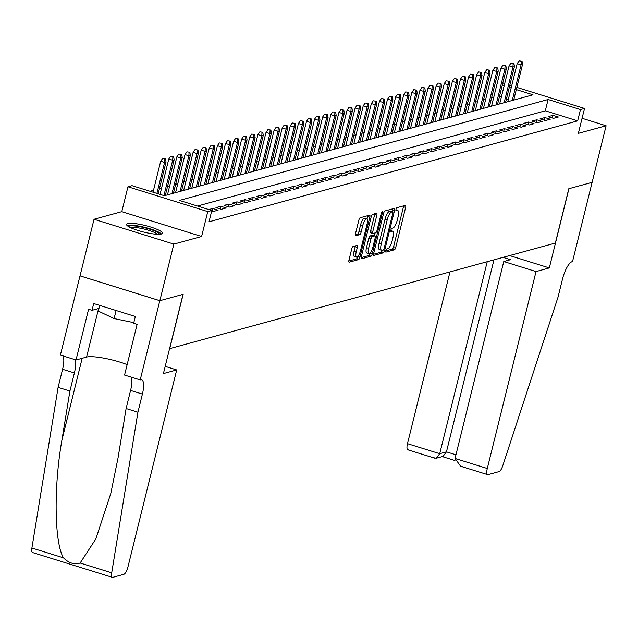 <?xml version="1.0" encoding="UTF-8"?>
<svg xmlns="http://www.w3.org/2000/svg" width="638" height="638" viewBox="0 0 638 638"><rect width="100%" height="100%" fill="white"/><g stroke="black" fill="none" stroke-linecap="round" stroke-linejoin="round"><path stroke-width="0.96" d="M385.783 250.71A1.627 0.494 107.3 0 0 385.854 252.114A1.627 0.494 107.3 0 0 385.958 252.114L394.404 249.801A2.329 0.71 107.3 0 0 395.751 247.361L405.648 207.366A2.329 0.71 107.3 0 0 405.545 205.364A2.329 0.71 107.3 0 0 405.401 205.364L396.948 207.677A1.627 0.494 107.3 0 0 396.007 209.384A1.627 0.494 107.3 0 0 396.086 210.787A1.627 0.494 107.3 0 0 396.182 210.787L397.275 210.492A7.449 2.265 107.3 0 1 397.729 210.484A7.449 2.265 107.3 0 1 398.064 216.904L397.235 220.238A7.449 2.265 107.3 0 1 392.928 228.045L391.836 228.34A1.627 0.494 107.3 0 0 390.895 230.047A1.627 0.494 107.3 0 0 390.966 231.45A1.627 0.494 107.3 0 0 391.07 231.45L392.163 231.155A7.449 2.265 107.3 0 1 392.617 231.147A7.449 2.265 107.3 0 1 392.944 237.567L392.123 240.901A7.449 2.265 107.3 0 1 387.816 248.708L386.724 249.003A1.627 0.494 107.3 0 0 385.783 250.71M161.302 234.034A18.494 3.365 13.9 0 0 162.435 233.237A18.494 3.365 13.9 0 0 148.088 226.267A18.494 3.365 13.9 0 0 127.656 223.563A18.494 3.365 13.9 0 0 126.523 224.353A18.494 3.365 13.9 0 0 140.87 231.323A18.494 3.365 13.9 0 0 161.302 234.034M353.069 246.515A2.329 0.71 107.3 0 0 351.721 248.956L348.946 260.176A2.329 0.71 107.3 0 0 349.05 262.178A2.329 0.71 107.3 0 0 349.193 262.178L358.58 259.61A2.329 0.71 107.3 0 0 359.92 257.17L369.817 217.175A2.329 0.71 107.3 0 0 369.713 215.173A2.329 0.71 107.3 0 0 369.577 215.173L360.191 217.741A2.329 0.71 107.3 0 0 358.843 220.182L355.494 233.731A2.329 0.71 107.3 0 0 355.597 235.741A2.329 0.71 107.3 0 0 355.733 235.741L359.752 234.64A2.329 0.71 107.3 0 0 361.1 232.2L362.759 225.477A6.228 1.89 107.3 0 1 366.738 218.954A6.228 1.89 107.3 0 1 367.017 224.313L360.502 250.646A6.228 1.89 107.3 0 1 356.522 257.17A6.228 1.89 107.3 0 1 356.243 251.811L357.328 247.416A2.329 0.71 107.3 0 0 357.224 245.415A2.329 0.71 107.3 0 0 357.089 245.415L353.069 246.515M592.136 182.34L568.921 188.696L549.318 267.928L536.032 271.565L487.296 468.491A7.114 2.161 107.3 0 0 487.607 474.624A7.114 2.161 107.3 0 0 488.046 474.624L499.099 471.594A7.114 2.161 107.3 0 0 502.744 465.78L558.011 297.196L562.493 279.093A16.596 5.048 -72.7 0 1 572.087 261.692L572.533 261.572L606.1 125.766L578.347 133.358L584.512 108.46L580.46 109.569L577.661 120.885L209.017 221.809L211.816 210.492L207.765 211.601L127.951 186.767L132.002 185.658L164.357 195.722L533.001 94.807L516.294 89.607M592.096 182.356L568.801 188.728L555.355 243.054L169.7 348.635L183.146 294.309L159.851 300.689L173.855 244.099L201.608 236.499L207.765 211.601M373.677 253.406A2.329 0.71 107.3 0 0 373.78 255.407A2.329 0.71 107.3 0 0 373.924 255.407L383.31 252.839A2.329 0.71 107.3 0 0 384.658 250.399L394.555 210.404A2.329 0.71 107.3 0 0 394.451 208.403A2.329 0.71 107.3 0 0 394.308 208.403L384.921 210.971A2.329 0.71 107.3 0 0 383.582 213.411L373.677 253.406M370.941 256.229L361.563 258.797A2.329 0.71 107.3 0 1 361.419 258.797A2.329 0.71 107.3 0 1 361.315 256.787L371.212 216.792A2.329 0.71 107.3 0 1 372.56 214.36L376.572 213.259A2.329 0.71 107.3 0 1 376.715 213.259A2.329 0.71 107.3 0 1 376.819 215.261L372.807 231.482A2.329 0.71 107.3 0 0 372.911 233.484A2.329 0.71 107.3 0 0 373.047 233.484L375.71 232.758A2.329 0.71 107.3 0 0 377.058 230.318L381.237 213.427A1.627 0.494 107.3 0 1 382.282 211.72A1.627 0.494 107.3 0 1 382.353 213.124L372.289 253.788A2.329 0.71 107.3 0 1 370.941 256.229L368.788 255.551L361.164 257.64M159.851 300.689L80.037 275.855L94.041 219.265L173.855 244.099M606.1 125.766L582.079 118.293M553.513 118.349L558.378 117.017L552.979 115.342L548.122 116.674L553.513 118.349M545.41 120.566L550.275 119.242L544.884 117.559L540.019 118.891L545.41 120.566M537.308 122.791L542.172 121.459L536.781 119.777L531.917 121.108L537.308 122.791M529.205 125.008L534.07 123.676L528.679 121.994L523.814 123.325L529.205 125.008M521.102 127.225L525.967 125.893L520.576 124.219L515.711 125.542L521.102 127.225M513 129.442L517.865 128.11L512.474 126.436L507.609 127.767L513 129.442M504.905 131.659L509.762 130.327L504.371 128.653L499.506 129.985L504.905 131.659M496.803 133.876L501.659 132.544L496.268 130.87L491.404 132.202L496.803 133.876M488.7 136.093L493.557 134.762L488.166 133.087L483.301 134.419L488.7 136.093M480.597 138.31L485.454 136.987L480.063 135.304L475.206 136.636L480.597 138.31M472.495 140.535L477.352 139.204L471.96 137.521L467.104 138.853L472.495 140.535M464.392 142.752L469.249 141.421L463.858 139.738L459.001 141.07L464.392 142.752M456.29 144.97L461.154 143.638L455.755 141.963L450.899 143.287L456.29 144.97M448.187 147.187L453.052 145.855L447.653 144.18L442.796 145.512L448.187 147.187M440.084 149.404L444.949 148.072L439.55 146.397L434.693 147.729L440.084 149.404M431.982 151.621L436.847 150.289L431.447 148.614L426.591 149.946L431.982 151.621M423.879 153.838L428.744 152.506L423.353 150.831L418.488 152.163L423.879 153.838M415.777 156.055L420.641 154.731L415.25 153.048L410.386 154.38L415.777 156.055M407.674 158.28L412.539 156.948L407.148 155.265L402.283 156.597L407.674 158.28M399.571 160.497L404.436 159.165L399.045 157.482L394.18 158.814L399.571 160.497M391.469 162.714L396.334 161.382L390.942 159.707L386.078 161.031L391.469 162.714M383.374 164.931L388.231 163.599L382.84 161.924L377.975 163.256L383.374 164.931M375.272 167.148L380.128 165.816L374.737 164.141L369.873 165.473L375.272 167.148M367.169 169.365L372.026 168.033L366.635 166.358L361.77 167.69L367.169 169.365M359.066 171.582L363.923 170.25L358.532 168.576L353.675 169.907L359.066 171.582M350.964 173.799L355.821 172.475L350.429 170.793L345.573 172.124L350.964 173.799M342.861 176.024L347.718 174.692L342.327 173.01L337.47 174.341L342.861 176.024M334.759 178.241L339.623 176.909L334.224 175.227L329.368 176.559L334.759 178.241M326.656 180.458L331.521 179.126L326.122 177.452L321.265 178.776L326.656 180.458M318.553 182.675L323.418 181.344L318.019 179.669L313.162 181.001L318.553 182.675M310.451 184.892L315.316 183.561L309.916 181.886L305.06 183.218L310.451 184.892M302.348 187.109L307.213 185.778L301.822 184.103L296.957 185.435L302.348 187.109M294.246 189.327L299.11 187.995L293.719 186.32L288.854 187.652L294.246 189.327M286.143 191.544L291.008 190.22L285.617 188.537L280.752 189.869L286.143 191.544M278.04 193.769L282.905 192.437L277.514 190.754L272.649 192.086L278.04 193.769M269.938 195.986L274.803 194.654L269.411 192.971L264.547 194.303L269.938 195.986M261.843 198.203L266.7 196.871L261.309 195.196L256.444 196.52L261.843 198.203M253.741 200.42L258.597 199.088L253.206 197.413L248.341 198.745L253.741 200.42M245.638 202.637L250.495 201.305L245.104 199.63L240.239 200.962L245.638 202.637M237.535 204.854L242.392 203.522L237.001 201.847L232.144 203.179L237.535 204.854M229.433 207.071L234.29 205.739L228.898 204.064L224.042 205.396L229.433 207.071M221.33 209.288L226.187 207.964L220.796 206.281L215.939 207.613L221.33 209.288M211.68 211.026L213.228 211.513L218.092 210.181L212.693 208.498L208.825 209.559M577.661 120.885L545.307 110.821L197.501 206.034M493.772 97.167L491.619 97.766M485.678 99.392L483.516 99.983M477.575 101.609L475.414 102.2M469.472 103.827L467.311 104.417M461.37 106.044L459.208 106.634M453.267 108.261L451.106 108.851M445.165 110.478L443.003 111.068M437.062 112.695L434.901 113.285M428.959 114.912L426.798 115.502M420.857 117.137L418.695 117.727M412.754 119.354L410.601 119.944M404.651 121.571L402.498 122.161M396.549 123.788L394.396 124.378M388.446 126.005L386.293 126.595M380.344 128.222L378.19 128.812M372.241 130.439L370.088 131.029M364.146 132.656L361.985 133.246M356.044 134.881L353.883 135.471M347.941 137.098L345.78 137.688M339.839 139.315L337.677 139.905M331.736 141.532L329.575 142.122M323.633 143.749L321.472 144.34M315.531 145.966L313.37 146.557M307.428 148.183L305.267 148.774M299.326 150.401L297.164 150.991M291.223 152.626L289.07 153.216M283.12 154.843L280.967 155.433M275.018 157.06L272.865 157.65M266.915 159.277L264.762 159.867M258.813 161.494L256.659 162.084M250.71 163.711L248.557 164.301M242.615 165.928L240.454 166.518M234.513 168.145L232.352 168.735M226.41 170.37L224.249 170.96M218.308 172.587L216.146 173.177M210.205 174.804L208.044 175.394M202.102 177.021L199.941 177.611M194 179.238L191.839 179.828M185.897 181.455L183.736 182.045M177.795 183.672L175.633 184.262M169.692 185.889L167.539 186.479M161.589 188.106L159.436 188.704M153.487 190.331L150.042 191.272M508.35 99.321L506.484 98.746M501.332 97.143L499.466 96.561M201.608 236.499L121.786 211.664L94.041 219.265M121.786 211.664L127.951 186.767M502.521 84.224L504.682 83.634M580.46 109.569L548.106 99.504L179.461 200.428L211.816 210.492M509.826 85.229L511.692 85.803M516.844 87.406L584.512 108.46M511.15 88.004L509.284 87.422M504.14 85.827L502.265 85.245M545.307 110.821L548.106 99.504M552.979 115.342L552.333 117.982M544.884 117.559L544.23 120.199M536.781 119.777L536.127 122.416M528.679 121.994L528.025 124.641M520.576 124.219L519.922 126.858M512.474 126.436L511.82 129.075M504.371 128.653L503.717 131.292M496.268 130.87L495.614 133.509M488.166 133.087L487.512 135.727M480.063 135.304L479.409 137.944M471.96 137.521L471.307 140.161M463.858 139.738L463.204 142.378M455.755 141.963L455.101 144.603M447.653 144.18L446.999 146.82M439.55 146.397L438.896 149.037M431.447 148.614L430.802 151.254M423.353 150.831L422.699 153.471M415.25 153.048L414.596 155.688M407.148 155.265L406.494 157.905M399.045 157.482L398.391 160.122M390.942 159.707L390.289 162.347M382.84 161.924L382.186 164.564M374.737 164.141L374.083 166.781M366.635 166.358L365.981 168.998M358.532 168.576L357.878 171.215M350.429 170.793L349.776 173.432M342.327 173.01L341.673 175.649M334.224 175.227L333.57 177.866M326.122 177.452L325.468 180.091M318.019 179.669L317.365 182.308M309.916 181.886L309.271 184.526M301.822 184.103L301.168 186.743M293.719 186.32L293.065 188.96M285.617 188.537L284.963 191.177M277.514 190.754L276.86 193.394M269.411 192.971L268.757 195.611M261.309 195.196L260.655 197.836M253.206 197.413L252.552 200.053M245.104 199.63L244.45 202.27M237.001 201.847L236.347 204.487M228.898 204.064L228.244 206.704M220.796 206.281L220.142 208.921M212.693 208.498L212.039 211.138M385.735 250.909L392.25 249.131A2.329 0.71 107.3 0 0 393.59 246.691L403.487 206.696A2.329 0.71 107.3 0 0 403.639 205.851M391.955 211.505L392.394 209.735A2.329 0.71 107.3 0 0 392.545 208.881M373.525 254.259L381.149 252.169A2.329 0.71 107.3 0 0 382.369 250.2M383.207 249.968A1.627 0.494 107.3 0 0 384.148 248.262L392.833 213.156A1.627 0.494 107.3 0 0 392.761 211.752A1.627 0.494 107.3 0 0 392.665 211.752L391.509 212.071A7.449 2.265 107.3 0 0 387.202 219.871L381.269 243.868A7.449 2.265 107.3 0 0 381.596 250.287A7.449 2.265 107.3 0 0 382.05 250.287L383.207 249.968M390.687 211.138A1.627 0.494 107.3 0 0 390.608 211.082A1.627 0.494 107.3 0 0 390.504 211.082L392.665 211.752M381.596 250.287L379.443 249.618A7.449 2.265 107.3 0 1 379.108 243.198L385.049 219.201A7.449 2.265 107.3 0 1 389.355 211.393L390.504 211.082M372.791 233.404L370.893 232.814A2.329 0.71 107.3 0 1 370.75 232.814A2.329 0.71 107.3 0 1 370.646 230.812L374.658 214.591A2.329 0.71 107.3 0 0 374.809 213.738M375.128 232.918L374.45 235.669M370.136 253.087L372.289 253.788M368.636 248.31A6.228 1.89 107.3 0 0 368.916 253.677A6.228 1.89 107.3 0 0 372.895 247.145L375.192 237.87A2.329 0.71 107.3 0 0 375.088 235.869A2.329 0.71 107.3 0 0 374.945 235.869L372.281 236.594A2.329 0.71 107.3 0 0 370.933 239.035L368.636 248.31L366.483 247.64A6.228 1.89 107.3 0 0 366.762 253.007L368.916 253.677M373.047 235.278A2.329 0.71 107.3 0 0 372.927 235.191A2.329 0.71 107.3 0 0 372.783 235.199L374.945 235.869M366.483 247.64L368.78 238.365A2.329 0.71 107.3 0 1 370.12 235.924L372.783 235.199M368.788 255.551A2.329 0.71 107.3 0 0 370.128 253.111M356.522 257.17L354.369 256.5A6.228 1.89 107.3 0 1 354.09 251.141L355.175 246.746A2.329 0.71 107.3 0 0 355.326 245.901M366.738 218.954L364.577 218.284A6.228 1.89 107.3 0 0 360.606 224.807L362.759 225.477M355.342 234.585L357.599 233.971A2.329 0.71 107.3 0 0 358.939 231.53L360.606 224.807M367.017 219.129L367.663 216.505A2.329 0.71 107.3 0 0 367.815 215.652M348.795 261.03L356.419 258.94A2.329 0.71 107.3 0 0 357.743 256.588M522.067 61.32L519.101 60.873L522.067 61.32L522.522 64.446L521.063 64.845L517.179 63.633L507.76 101.721M521.254 61.543L521.063 64.845L512.242 100.493M522.522 64.446L513.702 100.086M517.179 63.633L519.101 60.873M128.565 226.602A16.006 2.911 -166.1 0 1 143.566 227.503A16.006 2.911 -166.1 0 1 159.372 233.779A16.006 2.911 -166.1 0 1 159.588 234.282M157.61 234.298A14.818 2.696 13.9 0 0 144.395 229.122A14.818 2.696 13.9 0 0 130.304 227.535M99.719 305.411L98.316 311.097L114.106 318.569L133.821 322.645M116.108 310.507L114.106 318.569M161.438 233.994A18.374 3.342 13.9 0 0 144.834 227.367A18.374 3.342 13.9 0 0 127.058 225.485M449.981 271.908L407.483 443.665L439.726 453.698L446.456 451.856L455.947 454.806M487.241 261.708L439.726 453.698L436.32 458.22L443.043 456.377L446.456 451.856L493.964 259.865M549.318 267.928L509.626 255.575M536.032 271.565L503.781 261.532L510.504 259.69L503.063 257.369M503.781 261.532L455.046 458.459L487.296 468.491M408.232 449.79A7.114 2.161 -72.7 0 1 407.794 449.79A7.114 2.161 -72.7 0 1 407.483 443.665M462.263 466.601L460.596 466.219L455.046 458.459M434.007 457.805L436.32 458.22M176.702 369.928L127.967 566.863A7.114 2.161 107.3 0 1 123.852 574.32L112.798 577.35A7.114 2.161 107.3 0 1 112.36 577.35A7.114 2.161 107.3 0 1 111.714 572.828L137.92 412.204L142.402 394.093A16.596 5.048 107.3 0 0 141.66 379.793A16.596 5.048 107.3 0 0 140.647 379.801L140.201 379.921L159.811 300.697L183.018 294.341L163.416 373.573L176.702 369.928L165.202 366.356M32.985 552.516A7.114 2.161 -72.7 0 1 32.546 552.516A7.114 2.161 -72.7 0 1 31.9 548.002L58.106 387.37L69.917 391.046L61.878 440.3C53.624 487.193 54.374 542.691 63.465 557.819C68.721 563.099 74.279 564.829 80.149 563.011L95.867 538.887L110.813 493.413L118.07 457.781L126.109 408.527L130.591 390.416A16.596 5.048 107.3 0 0 130.918 377.034M126.109 408.527L137.92 412.204M58.106 387.37L62.588 369.258A16.596 5.048 107.3 0 0 62.915 355.876M74.726 359.553A16.596 5.048 107.3 0 1 74.391 372.935L69.917 391.046M159.811 300.697L79.997 275.863L60.387 355.095L76.026 359.96L88.578 309.255L92.024 310.323L98.978 308.425M140.201 379.921L124.562 375.056L137.114 324.351L133.661 323.283L135.344 316.488L93.706 303.536L92.024 310.323M76.026 359.96L86.601 357.065A26.676 4.849 -166.1 0 1 127.145 364.617M513.965 63.537L510.998 63.09L513.965 63.537L514.419 66.663L512.96 67.062L509.076 65.85L499.658 103.938M513.151 63.76L512.96 67.062L504.14 102.71M514.419 66.663L505.599 102.311M509.076 65.85L510.998 63.09M505.862 65.754L502.896 65.307L505.862 65.754L506.317 68.88L504.857 69.279L500.982 68.067L491.555 106.155M505.049 65.977L504.857 69.279L496.037 104.927M506.317 68.88L497.496 104.528M500.982 68.067L502.896 65.307M497.76 67.971L494.793 67.524L497.76 67.971L498.214 71.097L496.755 71.496L492.879 70.292L483.452 108.372M496.946 68.194L496.755 71.496L487.934 107.144M498.214 71.097L489.394 106.745M492.879 70.292L494.793 67.524M489.657 70.196L486.69 69.741L489.657 70.196L490.112 73.314L488.66 73.713L484.776 72.509L475.35 110.589M488.844 70.411L488.66 73.713L479.832 109.361M490.112 73.314L481.291 108.962M484.776 72.509L486.69 69.741M481.554 72.413L478.588 71.958L481.554 72.413L482.009 75.531L480.558 75.93L476.674 74.726L467.247 112.806M480.741 72.628L480.558 75.93L471.729 111.578M482.009 75.531L473.189 111.179M476.674 74.726L478.588 71.958M473.452 74.63L470.485 74.175L473.452 74.63L473.914 77.748L472.455 78.147L468.571 76.943L459.145 115.023M472.638 74.853L472.455 78.147L463.627 113.795M473.914 77.748L465.086 113.397M468.571 76.943L470.485 74.175M465.349 76.847L462.383 76.4L465.349 76.847L465.812 79.965L464.352 80.364L460.469 79.16L451.042 117.24M464.536 77.07L464.352 80.364L455.532 116.012M465.812 79.965L456.983 115.614M460.469 79.16L462.383 76.4M457.247 79.064L454.28 78.618L457.247 79.064L457.709 82.19L456.25 82.589L452.366 81.377L442.939 119.466M456.441 79.287L456.25 82.589L447.429 118.237M457.709 82.19L448.881 117.831M452.366 81.377L454.28 78.618M449.144 81.281L446.177 80.835L449.144 81.281L449.607 84.407L448.147 84.806L444.263 83.594L434.837 121.683M448.339 81.505L448.147 84.806L439.327 120.454M449.607 84.407L440.786 120.056M444.263 83.594L446.177 80.835M441.041 83.498L438.075 83.052L441.041 83.498L441.504 86.624L440.045 87.023L436.161 85.811L426.734 123.9M440.236 83.722L440.045 87.023L431.224 122.671M441.504 86.624L432.684 122.273M436.161 85.811L438.075 83.052M432.939 85.715L429.972 85.269L432.939 85.715L433.401 88.841L431.942 89.24L428.058 88.036L418.632 126.117M432.133 85.939L431.942 89.24L423.122 124.888M433.401 88.841L424.581 124.49M428.058 88.036L429.972 85.269M424.836 87.94L421.87 87.486L424.836 87.94L425.299 91.059L423.839 91.457L419.956 90.253L410.529 128.334M424.031 88.156L423.839 91.457L415.019 127.106M425.299 91.059L416.478 126.707M419.956 90.253L421.87 87.486M416.734 90.157L413.767 89.703L416.734 90.157L417.196 93.276L415.737 93.674L411.853 92.47L402.426 130.551M415.928 90.373L415.737 93.674L406.916 129.323M417.196 93.276L408.376 128.924M411.853 92.47L413.767 89.703M408.639 92.374L405.664 91.92L408.639 92.374L409.094 95.493L407.634 95.891L403.75 94.687L394.332 132.768M407.826 92.598L407.634 95.891L398.814 131.54M409.094 95.493L400.273 131.141M403.75 94.687L405.664 91.92M400.536 94.591L397.57 94.145L400.536 94.591L400.991 97.71L399.532 98.108L395.648 96.904L386.229 134.985M399.723 94.815L399.532 98.108L390.711 133.757M400.991 97.71L392.171 133.358M395.648 96.904L397.57 94.145M392.434 96.809L389.467 96.362L392.434 96.809L392.888 99.935L391.429 100.333L387.545 99.121L378.127 137.202M391.62 97.032L391.429 100.333L382.609 135.982M392.888 99.935L384.068 135.575M387.545 99.121L389.467 96.362M384.331 99.026L381.364 98.579L384.331 99.026L384.786 102.152L383.326 102.551L379.45 101.338L370.024 139.427M383.518 99.249L383.326 102.551L374.506 138.199M384.786 102.152L375.965 137.8M379.45 101.338L381.364 98.579M376.229 101.243L373.262 100.796L376.229 101.243L376.683 104.369L375.224 104.768L371.348 103.555L361.921 141.644M375.415 101.466L375.224 104.768L366.403 140.416M376.683 104.369L367.863 140.017M371.348 103.555L373.262 100.796M368.126 103.46L365.159 103.013L368.126 103.46L368.581 106.586L367.129 106.985L363.245 105.772L353.819 143.861M367.313 103.683L367.129 106.985L358.301 142.633M368.581 106.586L359.76 142.234M363.245 105.772L365.159 103.013M360.023 105.685L357.057 105.23L360.023 105.685L360.478 108.803L359.027 109.202L355.143 107.997L345.716 146.078M359.21 105.9L359.027 109.202L350.198 144.85M360.478 108.803L351.658 144.451M355.143 107.997L357.057 105.23M351.921 107.902L348.954 107.447L351.921 107.902L352.383 111.02L350.924 111.419L347.04 110.214L337.614 148.295M351.107 108.117L350.924 111.419L342.096 147.067M352.383 111.02L343.555 146.668M347.04 110.214L348.954 107.447M343.818 110.119L340.851 109.664L343.818 110.119L344.281 113.237L342.821 113.636L338.938 112.432L329.511 150.512M343.005 110.342L342.821 113.636L334.001 149.284M344.281 113.237L335.452 148.885M338.938 112.432L340.851 109.664M335.716 112.336L332.749 111.889L335.716 112.336L336.178 115.454L334.719 115.853L330.835 114.649L321.408 152.729M334.91 112.559L334.719 115.853L325.898 151.501M336.178 115.454L327.35 151.102M330.835 114.649L332.749 111.889M327.613 114.553L324.646 114.106L327.613 114.553L328.076 117.679L326.616 118.078L322.732 116.866L313.306 154.946M326.808 114.776L326.616 118.078L317.796 153.726M328.076 117.679L319.255 153.319M322.732 116.866L324.646 114.106M319.51 116.77L316.544 116.323L319.51 116.77L319.973 119.896L318.514 120.295L314.63 119.083L305.203 157.171M318.705 116.993L318.514 120.295L309.693 155.943M319.973 119.896L311.153 155.544M314.63 119.083L316.544 116.323M311.408 118.987L308.441 118.54L311.408 118.987L311.87 122.113L310.411 122.512L306.527 121.3L297.101 159.388M310.602 119.21L310.411 122.512L301.591 158.16M311.87 122.113L303.05 157.761M306.527 121.3L308.441 118.54M303.305 121.204L300.339 120.757L303.305 121.204L303.768 124.33L302.308 124.729L298.424 123.517L288.998 161.605M302.5 121.427L302.308 124.729L293.488 160.377M303.768 124.33L294.947 159.978M298.424 123.517L300.339 120.757M295.203 123.421L292.236 122.974L295.203 123.421L295.665 126.547L294.206 126.946L290.322 125.742L280.895 163.822M294.397 123.644L294.206 126.946L285.385 162.594M295.665 126.547L286.845 162.196M290.322 125.742L292.236 122.974M287.108 125.646L284.133 125.192L287.108 125.646L287.563 128.764L286.103 129.163L282.219 127.959L272.801 166.039M286.295 125.861L286.103 129.163L277.283 164.811M287.563 128.764L278.742 164.413M282.219 127.959L284.133 125.192M279.005 127.863L276.039 127.409L279.005 127.863L279.46 130.981L278.001 131.38L274.117 130.176L264.698 168.257M278.192 128.086L278.001 131.38L269.18 167.028M279.46 130.981L270.64 166.63M274.117 130.176L276.039 127.409M270.903 130.08L267.936 129.634L270.903 130.08L271.357 133.198L269.898 133.597L266.014 132.393L256.596 170.474M270.089 130.304L269.898 133.597L261.078 169.245M271.357 133.198L262.537 168.847M266.014 132.393L267.936 129.634M262.8 132.297L259.833 131.851L262.8 132.297L263.255 135.423L261.795 135.822L257.919 134.61L248.493 172.691M261.987 132.521L261.795 135.822L252.975 171.463M263.255 135.423L254.434 171.064M257.919 134.61L259.833 131.851M254.698 134.514L251.731 134.068L254.698 134.514L255.152 137.641L253.693 138.039L249.817 136.827L240.39 174.916M253.884 134.738L253.693 138.039L244.872 173.688M255.152 137.641L246.332 173.289M249.817 136.827L251.731 134.068M246.595 136.731L243.628 136.285L246.595 136.731L247.05 139.858L245.598 140.256L241.714 139.044L232.288 177.133M245.782 136.955L245.598 140.256L236.77 175.905M247.05 139.858L238.229 175.506M241.714 139.044L243.628 136.285M238.492 138.948L235.526 138.502L238.492 138.948L238.947 142.075L237.495 142.473L233.612 141.261L224.185 179.35M237.679 139.172L237.495 142.473L228.667 178.122M238.947 142.075L230.127 177.723M233.612 141.261L235.526 138.502M230.39 141.165L227.423 140.719L230.39 141.165L230.852 144.292L229.393 144.69L225.509 143.486L216.083 181.567M229.576 141.389L229.393 144.69L220.565 180.339M230.852 144.292L222.024 179.94M225.509 143.486L227.423 140.719M222.287 143.391L219.32 142.936L222.287 143.391L222.75 146.509L221.29 146.907L217.406 145.703L207.98 183.784M221.474 143.606L221.29 146.907L212.47 182.556M222.75 146.509L213.921 182.157M217.406 145.703L219.32 142.936M214.185 145.608L211.218 145.153L214.185 145.608L214.647 148.726L213.188 149.125L209.304 147.92L199.877 186.001M213.379 145.831L213.188 149.125L204.367 184.773M214.647 148.726L205.819 184.374M209.304 147.92L211.218 145.153M206.082 147.825L203.115 147.378L206.082 147.825L206.545 150.943L205.085 151.342L201.201 150.137L191.775 188.218M205.276 148.048L205.085 151.342L196.265 186.99M206.545 150.943L197.724 186.591M201.201 150.137L203.115 147.378M197.979 150.042L195.013 149.595L197.979 150.042L198.442 153.16L196.982 153.567L193.099 152.354L183.672 190.435M197.174 150.265L196.982 153.567L188.162 189.207M198.442 153.16L189.622 188.808M193.099 152.354L195.013 149.595M189.877 152.259L186.91 151.812L189.877 152.259L190.339 155.385L188.88 155.784L184.996 154.571L175.57 192.66M189.071 152.482L188.88 155.784L180.06 191.432M190.339 155.385L181.519 191.033M184.996 154.571L186.91 151.812M181.774 154.476L178.807 154.029L181.774 154.476L182.237 157.602L180.777 158.001L176.893 156.788L167.467 194.877M180.969 154.699L180.777 158.001L171.957 193.649M182.237 157.602L173.416 193.25M176.893 156.788L178.807 154.029M173.672 156.693L170.705 156.246L173.672 156.693L174.134 159.819L172.675 160.218L168.791 159.006L160.042 194.383M172.866 156.916L172.675 160.218L163.918 195.587M174.134 159.819L165.314 195.467M168.791 159.006L170.705 156.246M165.577 158.91L162.602 158.463L165.577 158.91L166.032 162.036L164.572 162.435L160.688 161.231L153.024 192.197M164.763 159.133L164.572 162.435L156.908 193.41M166.032 162.036L158.168 193.8M160.688 161.231L162.602 158.463M390.783 230.725L392.163 231.155M395.895 210.061L397.275 210.492M403.487 206.696L405.648 207.366M393.59 246.691L395.751 247.361M392.25 249.131L394.404 249.801M392.394 209.735L394.555 210.404M383.239 249.96L384.658 250.399M381.149 252.169L383.31 252.839M389.355 211.393L391.509 212.071M385.049 219.201L387.202 219.871M379.108 243.198L381.269 243.868M374.658 214.591L376.819 215.261M370.646 230.812L372.807 231.482M381.42 212.837L382.353 213.124M370.12 235.924L372.281 236.594M368.78 238.365L370.933 239.035M355.175 246.746L357.328 247.416M354.09 251.141L356.243 251.811M358.939 231.53L361.1 232.2M357.599 233.971L359.752 234.64M367.663 216.505L369.817 217.175M357.806 256.516L359.92 257.17M356.419 258.94L358.58 259.61M130.591 390.416L142.402 394.093M74.391 372.935L62.588 369.258M31.9 548.002L63.465 557.819M80.149 563.011L111.714 572.828M61.878 440.3L82.174 358.277M98.611 308.521L86.601 357.065M390.799 230.581L392.617 231.147M395.911 209.918L397.729 210.484M390.608 211.082L392.761 211.752M370.75 232.814L372.911 233.484M372.927 235.191L375.088 235.869M487.607 474.624L460.596 466.219M442.286 456.585L454.942 460.524M434.813 458.196L407.794 449.79M32.546 552.516L112.36 577.35"/></g></svg>
